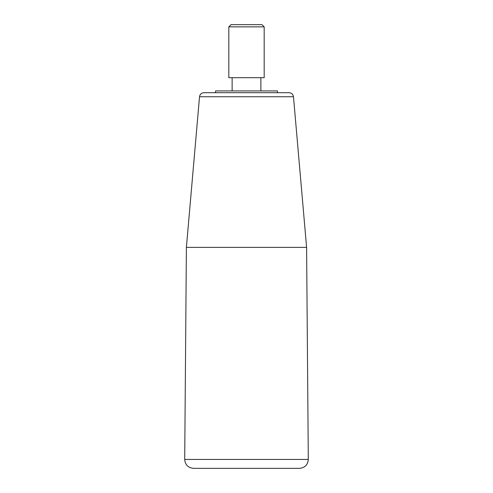 <?xml version="1.0" encoding="UTF-8"?>
<svg xmlns="http://www.w3.org/2000/svg" width="493" height="493" viewBox="0 0 493 493"><rect width="100%" height="100%" fill="white"/><g stroke="black" fill="none" stroke-linecap="round" stroke-linejoin="round"><path stroke-width="0.74" d="M264.18 26.862L228.82 26.862L228.82 77.684L264.18 77.684L264.18 26.862L261.968 24.65L231.032 24.65L228.82 26.862M215.564 92.709L215.564 90.94L277.436 90.94L277.436 92.709M260.865 77.684L260.865 90.94M299.461 468.35L193.539 468.35C188.135 467.814 185.189 464.844 184.702 459.439L308.298 459.439C307.811 464.844 304.865 467.814 299.461 468.35M293.477 96.745L199.523 96.745C199.955 94.262 201.421 92.918 203.929 92.709L289.071 92.709C291.616 92.696 293.169 95.112 292.916 94.939L293.477 96.745L306.603 247.381L308.298 459.439M306.603 247.381L186.397 247.381L184.702 459.439M232.135 77.684L232.135 90.94M199.523 96.745L186.397 247.381"/></g></svg>
